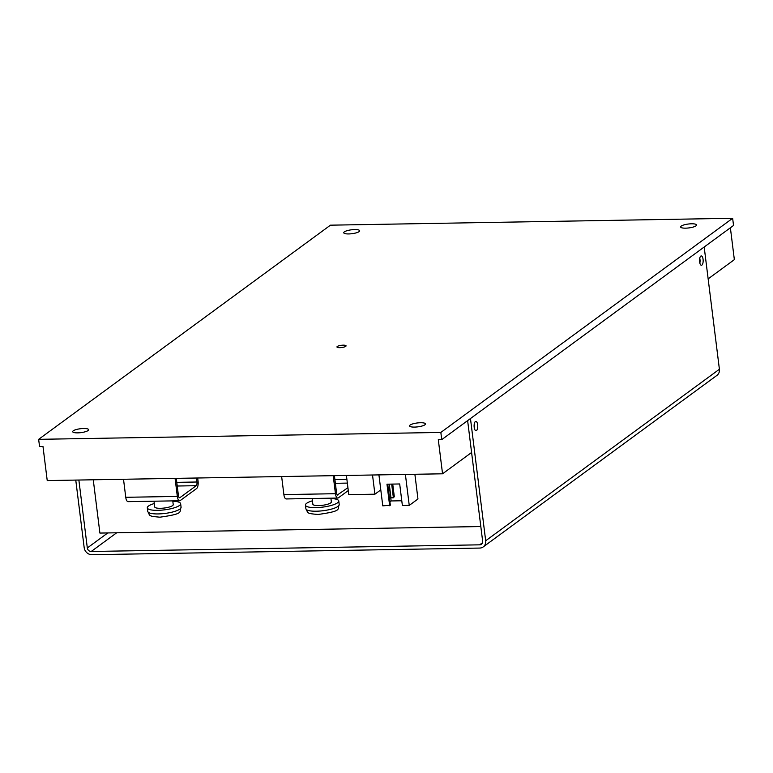 <?xml version="1.0" encoding="UTF-8"?>
<svg xmlns="http://www.w3.org/2000/svg" width="773" height="773" viewBox="0 0 773 773"><rect width="100%" height="100%" fill="white"/><g stroke="black" fill="none" stroke-linecap="round" stroke-linejoin="round"><path stroke-width="1.16" d="M440.842 432.436L38.65 439.335L330.448 225.175L732.64 218.286L440.842 432.436L441.741 439.624L438.301 439.682L442.552 473.801L471.588 452.485L482.642 541.177A3.73 3.314 53.7 0 1 479.647 544.83L482.497 542.743M442.552 473.801L47.23 480.574L42.979 446.456L39.549 446.514L38.65 439.335M708.145 278.869L734.35 259.641L730.379 227.784M387.727 484.178L390.346 505.223L382.78 505.851L378.925 474.883M389.921 501.841L391.138 500.952L401.786 500.769M389.041 484.149L391.138 500.952M389.273 484.149L390.935 497.512L391.988 498.015L393.341 497.474L390.935 497.512M391.679 484.111L393.341 497.474L394.317 496.759L393.022 497.996M392.732 484.091L394.317 496.759M471.588 452.485L467.626 420.628M78.865 480.033L87.32 547.96A3.73 3.314 53.7 0 0 91.204 551.487L479.647 544.83M732.64 218.286L733.538 225.465L441.741 439.624M372.518 474.999L374.915 494.198L348.787 494.643L346.401 475.443M380.789 489.889L374.915 494.198M77.677 432.87A8.02 1.961 172.9 0 1 72.691 431.682A8.02 1.961 172.9 0 1 80.411 428.735A8.02 1.961 172.9 0 1 88.615 429.691A8.02 1.961 172.9 0 1 77.677 432.87M414.56 427.092A8.02 1.961 172.9 0 1 409.564 425.904A8.02 1.961 172.9 0 1 417.285 422.966A8.02 1.961 172.9 0 1 425.488 423.923A8.02 1.961 172.9 0 1 414.56 427.092M348.739 233.939A8.02 1.961 172.9 0 1 343.743 232.741A8.02 1.961 172.9 0 1 351.464 229.803A8.02 1.961 172.9 0 1 359.667 230.76A8.02 1.961 172.9 0 1 348.739 233.939M685.612 228.161A8.02 1.961 172.9 0 1 680.626 226.972A8.02 1.961 172.9 0 1 688.347 224.025A8.02 1.961 172.9 0 1 696.55 224.982A8.02 1.961 172.9 0 1 685.612 228.161M93.262 479.782L99.901 533.07L480.816 526.539M405.39 474.429L409.246 505.397L402.375 505.513L399.689 483.966L386.973 484.188L389.65 505.735M414.879 474.274L417.961 499L409.246 505.397M337.405 494.971L347.918 487.686M338.023 494.962A2.986 1.159 -91 0 1 337.714 495.068A2.986 1.159 -91 0 1 336.555 492.894L334.409 475.646M333.202 475.675L335.453 493.705A5.971 2.319 89 0 0 337.762 498.054A5.971 2.319 89 0 0 338.381 497.831L348.275 490.565M337.762 498.054L286.203 498.943A5.971 2.319 -91 0 1 283.884 494.594L281.643 476.555M175.075 478.381L177.326 496.421A5.971 2.319 89 0 0 179.636 500.769A5.971 2.319 89 0 0 180.254 500.537L196.574 488.565A5.971 2.319 89 0 0 198.072 481.193L197.666 477.994M176.775 482.352L196.96 482.004L196.468 478.014M196.96 482.004A2.986 1.159 -91 0 1 196.216 485.695L179.896 497.667A2.986 1.159 -91 0 1 179.587 497.783A2.986 1.159 -91 0 1 178.428 495.609L176.283 478.361M179.636 500.769L128.076 501.648A5.971 2.319 -91 0 1 125.757 497.3L123.516 479.27M75.764 480.081L84.18 547.651A7.469 6.628 -126.3 0 0 91.948 554.714L479.704 548.067A7.469 6.628 -126.3 0 0 483.231 546.907A7.469 6.628 -126.3 0 0 485.686 540.771L470.467 418.541M704.184 247.012L719.402 369.243A7.469 6.628 53.7 0 1 716.948 375.378L483.231 546.907M339.811 347.666A4.59 1.121 -7.1 0 0 346.062 345.85A4.59 1.121 -7.1 0 0 341.376 345.299A4.59 1.121 -7.1 0 0 336.96 346.98A4.59 1.121 -7.1 0 0 339.811 347.666M474.197 427.314A4.667 1.817 89 0 0 476.004 430.706A4.667 1.817 89 0 0 477.743 426.01A4.667 1.817 89 0 0 475.849 421.382A4.667 1.817 89 0 0 474.197 427.314M699.613 261.873A4.667 1.817 89 0 0 701.43 265.265A4.667 1.817 89 0 0 703.159 260.569A4.667 1.817 89 0 0 701.266 255.94A4.667 1.817 89 0 0 699.613 261.873M330.892 498.17L331.356 501.899A9.334 2.28 172.9 0 1 318.64 505.59A9.334 2.28 172.9 0 1 312.843 504.209L312.128 498.498M172.766 500.885L173.229 504.614A9.334 2.28 172.9 0 1 160.513 508.305A9.334 2.28 172.9 0 1 154.716 506.924L154.001 501.204M474.419 428.513A4.667 1.817 89 0 0 474.332 423.633M699.845 263.071A4.667 1.817 89 0 0 699.758 258.192M330.931 498.517A16.793 4.107 172.9 0 1 338.767 500.981A16.793 4.107 172.9 0 1 315.877 507.619A16.793 4.107 172.9 0 1 305.432 505.136A16.793 4.107 172.9 0 1 312.418 500.817M172.804 501.223A16.793 4.107 172.9 0 1 180.64 503.696A16.793 4.107 172.9 0 1 157.75 510.335A16.793 4.107 172.9 0 1 147.305 507.842A16.793 4.107 172.9 0 1 154.291 503.532M107.795 532.935L87.32 547.96M334.902 479.637L346.893 479.434M335.453 493.705L283.884 494.594M177.326 496.421L125.757 497.3M116.694 532.781L91.204 551.487M335.356 483.309L347.348 483.096M177.23 486.014L196.216 485.695M179.278 497.677L179.896 497.667M719.402 369.243L485.686 540.771M316.321 511.214A16.793 4.107 172.9 0 1 305.876 508.721C308.466 513.166 305.702 513.398 318.061 514.48C343.241 510.914 336.98 509.407 339.212 504.576A16.793 4.107 172.9 0 1 316.321 511.214M158.194 513.929A16.793 4.107 172.9 0 1 147.749 511.436C150.339 515.881 147.575 516.113 159.934 517.185C185.114 513.62 178.853 512.122 181.085 507.281A16.793 4.107 172.9 0 1 158.194 513.929M305.432 505.136L305.876 508.721M338.767 500.981L339.212 504.576M147.305 507.842L147.749 511.436M180.64 503.696L181.085 507.281"/></g></svg>
